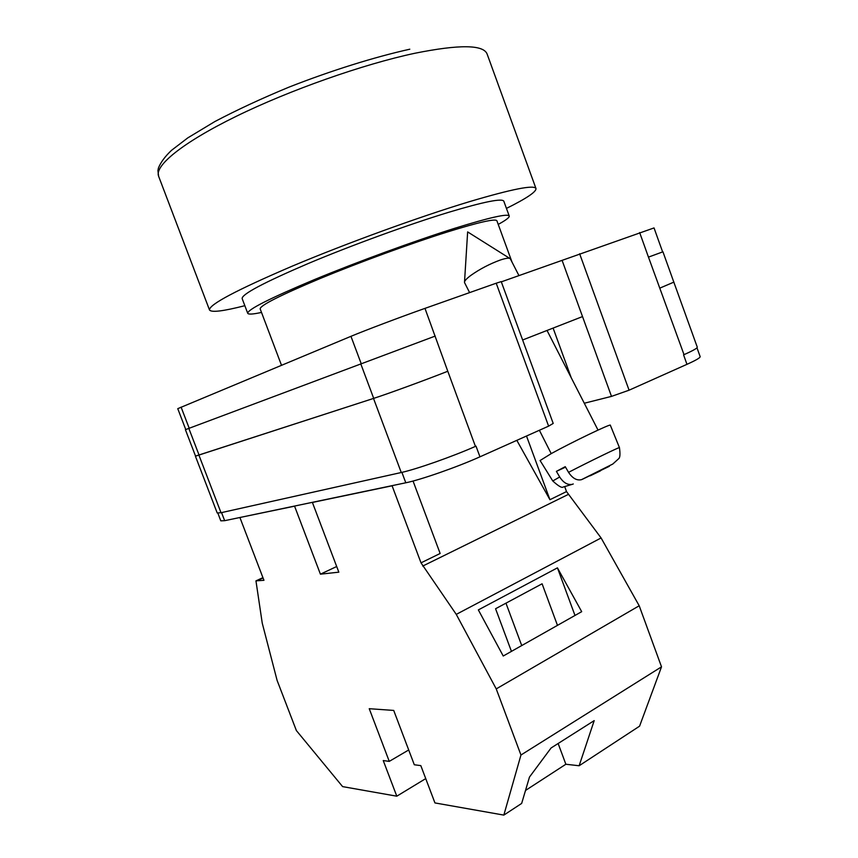 <?xml version="1.0" encoding="UTF-8"?>
<svg xmlns="http://www.w3.org/2000/svg" width="858" height="858" viewBox="0 0 858 858"><rect width="100%" height="100%" fill="white"/><g stroke="black" fill="none" stroke-linecap="round" stroke-linejoin="round"><path stroke-width="1.29" d="M496.203 283.215L501.233 281.606L553.206 423.434L548.616 426.136L496.203 283.215L424.978 308.376C401.415 316.677 364.918 330.459 350.954 336.325L177.756 408.665L185.768 429.558M217.878 513.191L220.806 520.838L224.657 520.688L405.802 482.786C420.731 479.815 457.314 467.042 479.965 456.821L548.616 426.136M696.986 347.78L700.149 356.606C700.364 357.7 695.967 360.274 686.968 364.328L683.569 354.837M584.287 403.239L611.497 396.385L629.075 390.197L686.968 364.328M522.629 339.993L582.518 316.581L562.087 260.36L501.319 281.842M562.087 260.36L654.032 227.928L662.623 251.909M673.798 282.067L697.275 347.158C697.447 348.144 693.028 350.643 684.019 354.644L648.466 257.121L662.944 251.802L673.82 282.143L659.952 288.074M476.008 446.139L475.429 446.396L476.008 446.139L479.965 456.821M199.11 455.19L188.835 428.399L185.414 429.697L195.57 456.156L373.702 398.369C388.073 393.736 424.613 380.373 447.79 371.257L475.429 446.396C452.702 456.488 416.119 469.337 401.265 472.511L373.52 398.434L195.549 456.091M195.42 456.209L217.203 512.966L221.01 512.719L401.265 472.511M447.79 371.257L424.978 308.376M188.835 428.399L435.231 336.068M673.959 282.089L660.092 288.02M447.619 371.321C424.431 380.448 387.891 393.811 373.52 398.434M464.607 282.722L464.489 282.368C464.414 280.952 466.516 278.646 470.795 275.439C479.837 269.037 489.682 263.899 500.332 260.006C505.909 258.151 509.223 257.722 510.296 258.741L518.951 275.6M559.684 476.994C563.406 482.7 567.567 485.156 572.136 484.373L563.17 487.022C561.936 488.17 558.472 486.154 552.777 480.984L559.684 476.994L556.402 471.364L565.25 466.666L568.554 472.34C589.457 461.497 620.506 446.439 619.444 447.629L610.328 425.214C611.54 423.187 572.018 442.138 551.362 453.539L540.09 460.531M590.057 475.589L601.887 469.905M590.175 475.815L600.482 470.849M572.136 484.373L573.273 483.966M582.185 479.386L609.373 466.291L581.499 479.665C576.823 480.77 572.511 478.324 568.554 472.34M556.402 471.364L565.529 467.138M516.827 440.347L549.935 499.699L566.516 491.58L601.093 537.955L639.199 605.769L661.518 666.838L639.575 726.168L579.139 765.754L565.862 764.253L525.74 790.304L525.193 791.505M579.139 765.754L594.197 720.623L551.083 747.972L529.483 777.058L521.664 803.42L503.839 815.1L434.942 802.927L420.817 765.626L414.307 764.757L393.715 710.424L369.24 708.697L389.264 761.378L383.247 760.563L396.793 796.192L342.61 786.614L296.375 730.555L277.091 680.362L262.248 623.155L255.952 580.855L262.934 577.659M425.729 778.603L396.793 796.192M661.518 666.838L520.956 755.019L503.839 815.1M336.701 566.516L320.42 574.174L338.835 572.168L312.398 502.445L392.095 485.789L421.01 562.848L456.263 614.382L496.235 688.899L520.956 755.019M320.42 574.174L294.573 506.177L240.454 517.385M255.952 580.855L263.953 580.308L239.94 517.599M295.12 505.941L294.573 506.177M312.956 502.209L312.398 502.445M392.095 485.789L392.685 485.531M601.093 537.955L456.263 614.382M639.199 605.769L496.235 688.899M557.432 567.857L478.346 609.909L503.238 656.016L581.692 611.668L557.432 567.857L574.989 615.465M421.01 562.848L440.143 553.474L413.041 481.027M568.157 494.508L422.726 566.065M566.516 491.58L564.821 486.969M549.935 499.699L526.512 436.025M557.464 625.364L542.095 583.794L495.57 608.74L511.443 651.372M256.07 581.166L263.052 577.96M408.708 749.967L389.264 761.378M505.963 603.163L521.728 645.559M558.14 743.5L565.862 764.253M244.841 305.695C223.209 311.229 211.433 312.666 209.513 309.995C208.848 304.687 236.454 290.058 292.353 266.098C346.825 243.168 419.594 216.72 469.347 201.694C512.097 189.007 534.319 184.631 535.993 188.578C536.293 191.849 526.437 198.466 506.445 208.408M261.508 312.43C252.981 314.275 248.391 314.564 247.715 313.288L242.138 298.552C241.827 294.197 263.889 282.518 308.301 263.492C351.405 245.345 408.698 224.474 448.734 212.28C483.891 201.748 502.252 198.069 503.828 201.233L509.234 216.034C509.555 217.439 505.888 220.227 498.23 224.399M247.715 313.288C247.64 309.534 269.852 298.316 314.35 279.633C357.539 261.776 414.757 240.862 454.633 228.325C489.639 217.471 507.839 213.374 509.234 216.034M281.488 365.261L260.156 308.859C260.167 305.416 280.244 295.27 320.409 278.421C359.32 262.334 410.767 243.511 446.911 232.121C478.903 222.168 495.581 218.393 496.911 220.806L511.936 261.883M189.2 428.26L181.081 407.1M648.466 257.121L639.65 232.55M629.075 390.197L579.633 253.743M611.497 396.385L582.518 316.581M361.186 363.642L350.954 336.325M373.702 398.369L360.757 363.803M221.01 512.719L198.959 455.244M224.657 520.688L221.557 512.591M405.802 482.786L401.898 472.361M553.099 328.078L571.192 377.649M535.993 188.578L487.119 54.033C483.451 44.595 459.395 44.337 414.929 53.25C363.299 64.211 289.725 90.111 236.068 116.398C182.293 142.728 154.333 165.862 158.601 176.212L209.513 309.995M509.727 258.387L467.642 231.907L464.521 281.917M552.777 480.984L540.068 460.489M464.564 282.636L469.616 292.61M539.382 430.266L551.211 453.614M547.029 330.448L598.026 430.083M581.499 479.665L612.784 464.039L618.779 458.612C620.077 457.529 620.302 453.861 619.444 447.629M409.802 49.206C374.163 57.154 331.295 70.549 289.125 87.076C261.626 98.466 236.862 109.963 214.832 121.568L187.795 137.881L171.525 150.322C165.122 156.381 160.757 162.269 158.43 168.007L157.926 170.56L158.601 176.212"/></g></svg>
